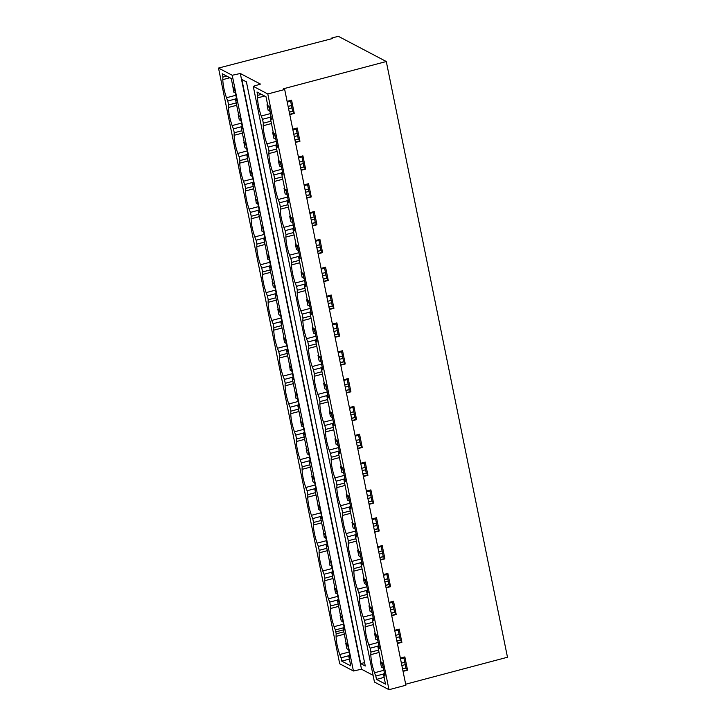 <?xml version="1.0" encoding="UTF-8"?>
<svg xmlns="http://www.w3.org/2000/svg" width="726" height="726" viewBox="0 0 726 726"><rect width="100%" height="100%" fill="white"/><g stroke="black" fill="none" stroke-linecap="round" stroke-linejoin="round"><path stroke-width="1.09" d="M235.424 98.999L227.792 101.023L228.59 104.925A19.974 5.037 75.2 0 0 228.463 107.466C228.617 112.957 229.852 118.991 232.148 125.58L241.513 123.102M226.703 76.094L222.918 77.101L222.238 73.753L231.249 78.49L233.336 88.735L233.908 87.646L234.344 87.873L237.039 101.123L235.396 98.863L238.999 116.568L240.007 115.706L242.702 128.956L241.059 126.705L244.662 144.41L245.669 143.548L248.365 156.798L246.722 154.538L250.325 172.244L251.332 171.381L254.027 184.631L252.385 182.38L255.988 200.086L256.995 199.223L259.69 212.473L258.048 210.213L261.65 227.919L262.658 227.056L265.353 240.306L263.71 238.055L267.313 255.761L268.321 254.899L271.016 268.148L269.382 265.888L272.976 283.594L273.983 282.732L276.688 295.981L275.045 293.731L278.648 311.436L279.22 310.347L279.655 310.574L282.35 323.823L280.708 321.564L284.311 339.269L284.882 338.18L285.318 338.407L288.013 351.656L286.371 349.406L289.973 367.111L290.545 366.022L290.981 366.249L293.676 379.498L292.034 377.239L295.636 394.944L296.208 393.855L296.644 394.082L299.339 407.331L297.696 405.081L301.299 422.786L302.306 421.924L305.002 435.173L303.359 432.914L306.962 450.619L307.969 449.757L310.664 463.006L309.022 460.756L312.625 478.461L313.632 477.599L316.327 490.849L314.685 488.589L318.287 506.294L319.295 505.432L321.99 518.682L320.347 516.431L323.95 534.136L324.958 533.274L327.653 546.524L326.01 544.264L329.613 561.969L330.62 561.107L333.316 574.357L331.682 572.106L335.276 589.811L335.857 588.722L336.292 588.949L338.988 602.199L337.345 599.939L339.142 608.796L340.948 617.644L341.519 616.555L341.955 616.782L344.65 630.032L343.008 627.781L344.805 636.629L346.611 645.487L347.182 644.398L347.618 644.624L350.313 657.874L348.671 655.614L350.758 665.86L341.746 661.123L349.378 659.099M348.671 655.614L349.796 655.324M343.008 627.781L344.124 627.482M337.345 599.939L338.461 599.649M331.682 572.106L332.798 571.807M326.01 544.264L327.136 543.974M320.347 516.431L321.473 516.132M314.685 488.589L315.81 488.299M309.022 460.756L310.147 460.456M303.359 432.914L304.484 432.623M297.696 405.081L298.822 404.781M292.034 377.239L293.159 376.939M286.371 349.406L287.496 349.106M280.708 321.564L281.824 321.264M275.045 293.731L276.161 293.431M269.382 265.888L270.499 265.589M263.71 238.055L264.836 237.756M258.048 210.213L259.173 209.914M252.385 182.38L253.51 182.081M246.722 154.538L247.847 154.239M241.059 126.705L242.185 126.406M235.396 98.863L236.522 98.564M360.695 663.618L241.849 79.47L246.413 81.866L365.26 666.014L360.695 663.618L364.561 662.593M284.683 89.498L283.358 88.799L386.286 61.519L338.325 36.3L331.791 38.033L332.644 38.487L218.517 68.062L232.22 75.268L240.315 73.489L260.462 84.089L253.265 86.33L374.462 682.059L389 689.7L405.879 685.226L284.683 89.498L267.803 93.972L389 689.7M270.172 117.267L262.54 119.291L263.338 123.193A19.974 5.037 75.2 0 0 263.211 125.734C263.366 131.224 264.6 137.259 266.896 143.857L276.261 141.37M384.544 673.592L383.419 673.891L385.506 684.128L376.495 679.391L375.814 676.042A19.974 5.037 75.2 0 1 374.507 672.766C372.202 666.15 370.968 660.106 370.823 654.652A19.974 5.037 75.2 0 1 370.941 652.111L370.142 648.209A19.974 5.037 75.2 0 1 368.844 644.933L378.21 642.446M402.549 668.818L405.907 667.929L403.883 657.947M378.881 645.75L377.756 646.049L379.553 654.906L381.359 663.755L382.511 663.609M396.886 640.976L400.244 640.087L398.22 630.114M373.209 617.917L372.093 618.216L373.89 627.064L375.696 635.912L376.848 635.776M391.214 613.143L394.581 612.245L392.557 602.271M367.547 590.075L366.43 590.374L368.227 599.222L370.033 608.079L371.186 607.934M385.551 585.301L388.918 584.412L386.885 574.429M361.884 562.242L360.768 562.541L362.564 571.389L364.37 580.237L365.523 580.101M379.889 557.468L383.255 556.57L381.223 546.596M356.221 534.4L355.105 534.699L358.698 552.404L359.86 552.259M374.226 529.626L377.593 528.737L375.56 518.754M350.558 506.567L349.433 506.857L353.036 524.562L354.197 524.426M368.563 501.793L371.93 500.895L369.897 490.921M344.895 478.724L343.77 479.024L347.373 496.729L348.525 496.584M362.9 473.951L366.267 473.062L364.234 463.079M339.233 450.891L338.107 451.182L341.71 468.887L342.863 468.751M357.237 446.118L360.604 445.219L358.571 435.246M333.57 423.049L332.444 423.349L336.047 441.054L337.2 440.909M351.575 418.276L354.941 417.386L352.909 407.404M327.907 395.216L326.782 395.507L330.384 413.212L331.537 413.076M345.912 390.443L349.27 389.544L347.246 379.571M322.244 367.374L321.119 367.674L322.916 376.522L324.722 385.379L325.874 385.234M340.249 362.601L343.607 361.711L341.583 351.729M316.581 339.541L315.456 339.832L317.253 348.689L319.059 357.537L320.211 357.401M334.586 334.768L337.944 333.869L335.92 323.896M310.91 311.699L309.793 311.998L311.59 320.847L313.396 329.704L314.549 329.559M328.914 306.926L332.281 306.036L330.257 296.054M305.247 283.866L304.13 284.156L305.927 293.014L307.733 301.862L308.886 301.726M323.251 279.093L326.618 278.194L324.586 268.221M299.584 256.024L298.468 256.323L300.265 265.171L302.07 274.029L303.223 273.884M317.589 251.25L320.956 250.361L318.923 240.379M293.921 228.191L292.805 228.481L296.399 246.187L297.56 246.05M311.926 223.417L315.293 222.519L313.26 212.546M288.258 200.349L287.133 200.648L290.736 218.354L291.897 218.208M306.263 195.575L309.63 194.686L307.597 184.703M282.595 172.516L281.47 172.806L285.073 190.511L286.225 190.375M300.6 167.742L303.967 166.844L301.934 156.87M276.933 144.674L275.807 144.973L279.41 162.678L280.563 162.533M294.938 139.9L298.304 139.011L296.272 129.028M271.27 116.841L270.145 117.131L273.747 134.836L274.9 134.7M289.275 112.067L292.642 111.169L290.609 101.195M261.46 94.371L257.676 95.369L256.995 92.02L265.997 96.758L268.085 107.003L269.237 106.858M331.791 38.033L331.918 38.678M218.517 68.062L339.714 663.791L353.426 670.996L361.512 669.218L373.091 675.307M227.792 101.023A19.974 5.037 -104.8 0 1 226.485 97.747C224.216 91.158 222.982 85.114 222.8 79.624L229.861 77.755M235.605 98.972L236.549 98.718M257.676 95.369A19.974 5.037 -104.8 0 0 257.548 97.892C257.73 103.391 258.964 109.426 261.233 116.015A19.974 5.037 -104.8 0 0 262.54 119.291M270.145 117.131L271.297 116.995M289.302 112.221L292.841 111.278L294.275 113.428L291.58 100.179L287.097 101.368M233.545 88.844L234.489 88.59M270.353 117.24L271.724 119.064M289.728 114.291L293.849 113.202M271.361 119.164L269.092 106.141L268.665 105.914L268.293 107.112M289.792 114.617L294.275 113.428M287.242 102.085L290.781 101.15L291.035 100.324M222.918 77.101A19.974 5.037 -104.8 0 0 222.8 79.624M253.265 86.33L267.803 93.972M386.286 61.519L507.483 657.239L405.68 684.228M292.76 129.201L297.243 128.012L299.947 141.261L295.455 142.45M298.422 157.043L302.914 155.854L305.61 169.104L301.118 170.292M304.085 184.876L308.577 183.687L311.272 196.937L306.78 198.125M309.748 212.718L314.24 211.529L316.935 224.779L312.443 225.968M315.411 240.551L319.903 239.362L322.598 252.612L318.115 253.801M321.083 268.393L325.566 267.204L328.261 280.454L323.778 281.643M326.745 296.226L331.228 295.037L333.924 308.287L329.441 309.476M332.408 324.068L336.891 322.879L339.587 336.129L335.103 337.318M338.071 351.901L342.554 350.712L345.249 363.962L340.766 365.151M343.734 379.743L348.217 378.555L350.912 391.804L346.429 392.993M349.397 407.576L353.88 406.388L356.575 419.637L352.092 420.835M355.059 435.418L359.542 434.23L362.247 447.479L357.755 448.668M360.722 463.252L365.214 462.063L367.91 475.312L363.417 476.51M366.385 491.094L370.877 489.905L373.572 503.154L369.08 504.343M372.048 518.927L376.54 517.738L379.235 530.987L374.743 532.185M377.711 546.769L382.203 545.58L384.898 558.829L380.415 560.018M383.382 574.602L387.865 573.413L390.561 586.672L386.078 587.86M389.045 602.444L393.528 601.255L396.224 614.505L391.741 615.693M394.708 630.277L399.191 629.088L401.886 642.347L397.403 643.535M400.371 658.119L404.854 656.93L407.549 670.18L403.066 671.368M275.807 144.973L277.45 147.224L274.755 133.974L274.328 133.747L273.956 134.945M281.47 172.806L283.113 175.066L280.418 161.816L279.991 161.589L279.619 162.787M287.133 200.648L288.776 202.899L286.08 189.649L285.654 189.422L285.282 190.62M292.805 228.481L294.438 230.741L291.743 217.491L291.317 217.265L290.945 218.462M298.468 256.323L300.11 258.574L297.406 245.324L296.979 245.098L296.607 246.295M304.13 284.156L305.773 286.416L303.078 273.167L302.642 272.94L302.27 274.138M309.793 311.998L311.436 314.249L308.741 301L308.305 300.773L307.933 301.971M315.456 339.832L317.099 342.091L314.403 328.842L313.968 328.615L313.596 329.813M321.119 367.674L322.761 369.924L320.066 356.675L319.631 356.448L319.268 357.646M326.782 395.507L328.424 397.766L325.729 384.517L325.302 384.29L324.93 385.488M332.444 423.349L334.087 425.599L331.392 412.35L330.965 412.123L330.593 413.321M338.107 451.182L339.75 453.441L337.055 440.192L336.628 439.965L336.256 441.163M343.77 479.024L345.413 481.274L342.717 468.025L342.291 467.798L341.919 468.996M349.433 506.857L351.075 509.117L348.38 495.867L347.954 495.64L347.582 496.838M355.105 534.699L356.738 536.959L354.043 523.7L353.616 523.473L353.244 524.671M360.768 562.541L362.41 564.792L359.706 551.542L359.279 551.315L358.907 552.513M366.43 590.374L368.073 592.634L365.378 579.375L364.942 579.148L364.57 580.346M372.093 618.216L373.736 620.467L371.04 607.217L370.605 606.99L370.233 608.188M377.756 646.049L379.399 648.309L376.703 635.05L376.268 634.833L375.905 636.021M383.419 673.891L385.061 676.142L382.366 662.892L381.93 662.666L381.567 663.863M266.896 143.857A19.974 5.037 75.2 0 0 268.203 147.124L269.001 151.035A19.974 5.037 75.2 0 0 268.874 153.576C269.028 159.058 270.263 165.101 272.568 171.69A19.974 5.037 75.2 0 0 273.865 174.966L274.664 178.868A19.974 5.037 75.2 0 0 274.537 181.409C274.691 186.9 275.925 192.934 278.23 199.532A19.974 5.037 75.2 0 0 279.528 202.799L280.327 206.71A19.974 5.037 75.2 0 0 280.209 209.251C280.363 214.733 281.588 220.777 283.893 227.365A19.974 5.037 75.2 0 0 285.191 230.641L285.99 234.543A19.974 5.037 75.2 0 0 285.872 237.084C286.026 242.575 287.251 248.61 289.556 255.207A19.974 5.037 75.2 0 0 290.854 258.474L291.652 262.385A19.974 5.037 75.2 0 0 291.534 264.926C291.689 270.408 292.914 276.452 295.219 283.04A19.974 5.037 75.2 0 0 296.517 286.316L297.315 290.228A19.974 5.037 75.2 0 0 297.197 292.76C297.351 298.25 298.577 304.294 300.882 310.882A19.974 5.037 75.2 0 0 302.179 314.149L302.978 318.061A19.974 5.037 75.2 0 0 302.86 320.602C303.014 326.083 304.239 332.127 306.544 338.715A19.974 5.037 75.2 0 0 307.842 341.991L308.641 345.903A19.974 5.037 75.2 0 0 308.523 348.435C308.677 353.925 309.902 359.969 312.207 366.557A19.974 5.037 75.2 0 0 313.514 369.824L314.313 373.736A19.974 5.037 75.2 0 0 314.186 376.277C314.34 381.758 315.574 387.802 317.87 394.39A19.974 5.037 75.2 0 0 319.177 397.666L319.975 401.578A19.974 5.037 75.2 0 0 319.848 404.11C320.003 409.6 321.237 415.644 323.533 422.233A19.974 5.037 75.2 0 0 324.84 425.5L325.638 429.411A19.974 5.037 75.2 0 0 325.511 431.952C325.665 437.442 326.9 443.477 329.196 450.066A19.974 5.037 75.2 0 0 330.502 453.342L331.301 457.253A19.974 5.037 75.2 0 0 331.174 459.785C331.328 465.275 332.562 471.319 334.868 477.908A19.974 5.037 75.2 0 0 336.165 481.175L336.964 485.086A19.974 5.037 75.2 0 0 336.837 487.627C337 493.117 338.225 499.152 340.53 505.741A19.974 5.037 75.2 0 0 341.828 509.017L342.627 512.928A19.974 5.037 75.2 0 0 342.509 515.46C342.663 520.95 343.888 526.994 346.193 533.583A19.974 5.037 75.2 0 0 347.491 536.85L348.289 540.761A19.974 5.037 75.2 0 0 348.171 543.302C348.326 548.792 349.551 554.827 351.856 561.416A19.974 5.037 75.2 0 0 353.154 564.692L353.952 568.603A19.974 5.037 75.2 0 0 353.834 571.135C353.989 576.625 355.214 582.669 357.519 589.258A19.974 5.037 75.2 0 0 358.816 592.534L359.615 596.436A19.974 5.037 75.2 0 0 359.497 598.977C359.651 604.468 360.876 610.502 363.181 617.091A19.974 5.037 75.2 0 0 364.479 620.367L365.278 624.278A19.974 5.037 75.2 0 0 365.16 626.81C365.314 632.301 366.539 638.345 368.844 644.933M240.315 73.489L361.512 669.218M232.22 75.268L353.426 670.996M348.698 655.75L341.057 657.774L341.746 661.123M341.057 657.774A19.974 5.037 75.2 0 1 339.759 654.498L349.115 652.021M344.315 634.197L336.074 636.384C336.229 641.866 337.454 647.91 339.759 654.498M336.074 636.384A19.974 5.037 75.2 0 1 336.192 633.852L335.394 629.932A19.974 5.037 75.2 0 1 334.096 626.665L343.452 624.178M338.162 603.987L330.53 606.001A19.974 5.037 75.2 0 0 330.412 608.542C330.566 614.033 331.791 620.068 334.096 626.665M330.53 606.001L329.731 602.099A19.974 5.037 75.2 0 1 328.433 598.823L337.79 596.345M332.499 576.145L324.867 578.168A19.974 5.037 75.2 0 0 324.749 580.709C324.903 586.191 326.128 592.235 328.433 598.823M324.867 578.168L324.068 574.257A19.974 5.037 75.2 0 1 322.771 570.99L332.127 568.503M326.836 548.302L319.204 550.326A19.974 5.037 75.2 0 0 319.086 552.867C319.24 558.358 320.465 564.392 322.771 570.99M319.204 550.326L318.405 546.424A19.974 5.037 75.2 0 1 317.108 543.148L326.464 540.67M321.173 520.469L313.541 522.493A19.974 5.037 75.2 0 0 313.414 525.025C313.578 530.515 314.803 536.559 317.108 543.148M313.541 522.493L312.743 518.582A19.974 5.037 75.2 0 1 311.445 515.315L320.801 512.828M315.511 492.627L307.878 494.651A19.974 5.037 75.2 0 0 307.751 497.192C307.906 502.682 309.14 508.717 311.445 515.315M307.878 494.651L307.08 490.749A19.974 5.037 75.2 0 1 305.782 487.473L315.138 484.995M309.848 464.794L302.216 466.818A19.974 5.037 75.2 0 0 302.089 469.35C302.243 474.84 303.477 480.884 305.782 487.473M302.216 466.818L301.417 462.907A19.974 5.037 75.2 0 1 300.11 459.64L309.476 457.153M304.185 436.952L296.553 438.976A19.974 5.037 75.2 0 0 296.426 441.517C296.58 447.007 297.814 453.042 300.11 459.64M296.553 438.976L295.754 435.074A19.974 5.037 75.2 0 1 294.447 431.798L303.813 429.32M298.522 409.119L290.89 411.143A19.974 5.037 75.2 0 0 290.763 413.675C290.917 419.165 292.151 425.209 294.447 431.798M290.89 411.143L290.091 407.232A19.974 5.037 75.2 0 1 288.785 403.965L298.15 401.478M292.85 381.277L285.227 383.301A19.974 5.037 75.2 0 0 285.1 385.842C285.254 391.332 286.48 397.367 288.785 403.965M285.227 383.301L284.429 379.399A19.974 5.037 75.2 0 1 283.122 376.122L292.487 373.645M287.187 353.444L279.555 355.468A19.974 5.037 75.2 0 0 279.437 358C279.592 363.49 280.817 369.534 283.122 376.122M279.555 355.468L278.757 351.556A19.974 5.037 75.2 0 1 277.459 348.289L286.815 345.803M281.525 325.602L273.893 327.626A19.974 5.037 75.2 0 0 273.775 330.167C273.929 335.657 275.154 341.692 277.459 348.289M273.893 327.626L273.502 325.684M280.735 321.7L273.094 323.723L273.493 325.684M273.094 323.723A19.974 5.037 75.2 0 1 271.796 320.447L281.153 317.97M275.862 297.769L268.23 299.793A19.974 5.037 75.2 0 0 268.112 302.325C268.266 307.815 269.491 313.859 271.796 320.447M268.23 299.793L267.431 295.881A19.974 5.037 75.2 0 1 266.133 292.614L275.49 290.128M270.199 269.927L262.567 271.951A19.974 5.037 75.2 0 0 262.449 274.492C262.603 279.982 263.828 286.017 266.133 292.614M262.567 271.951L261.768 268.048A19.974 5.037 75.2 0 1 260.471 264.772L269.827 262.295M264.536 242.094L256.904 244.118A19.974 5.037 75.2 0 0 256.786 246.649C256.94 252.14 258.166 258.184 260.471 264.772M256.904 244.118L256.106 240.206A19.974 5.037 75.2 0 1 254.808 236.939L264.164 234.453M258.873 214.252L251.241 216.275A19.974 5.037 75.2 0 0 251.114 218.816C251.278 224.307 252.503 230.342 254.808 236.939M251.241 216.275L250.443 212.373A19.974 5.037 75.2 0 1 249.145 209.097L258.501 206.62M253.211 186.419L245.579 188.442A19.974 5.037 75.2 0 0 245.452 190.974C245.606 196.465 246.84 202.509 249.145 209.097M245.579 188.442L244.78 184.531A19.974 5.037 75.2 0 1 243.473 181.264L252.839 178.778M247.548 158.577L239.916 160.6A19.974 5.037 75.2 0 0 239.789 163.141C239.943 168.632 241.177 174.667 243.473 181.264M239.916 160.6L239.117 156.698A19.974 5.037 75.2 0 1 237.81 153.422L247.176 150.944M241.885 130.744L234.253 132.767A19.974 5.037 75.2 0 0 234.126 135.299C234.28 140.79 235.514 146.834 237.81 153.422M234.253 132.767L233.454 128.856A19.974 5.037 75.2 0 1 232.148 125.58M400.516 658.836L404.055 657.901L404.309 657.075M383.446 674.018L375.814 676.042M376.495 679.391L384.127 677.367M343.834 631.829L336.192 633.852M348.879 655.723L349.823 655.478M346.81 645.596L347.763 645.341M383.627 674L384.571 673.746M402.576 668.973L406.115 668.029L407.549 670.18M403.003 671.051L407.123 669.953M378.573 650.088L370.941 652.111M268.203 147.124L275.835 145.1M241.086 126.832L233.454 128.856M276.016 145.082L276.96 144.828M294.965 140.054L298.504 139.12L299.947 141.261M241.268 126.814L242.212 126.56M295.391 142.133L299.511 141.035M239.208 116.677L240.152 116.423M292.905 129.927L296.444 128.983L296.698 128.157M236.222 102.901L228.59 104.925M270.97 121.178L263.338 123.193M273.865 174.966L281.497 172.942M246.749 154.674L239.117 156.698M281.679 172.915L282.623 172.67M300.628 167.897L304.176 166.953L305.61 169.104M246.931 154.647L247.875 154.393M301.054 169.966L305.174 168.877M244.871 144.519L245.815 144.265M298.567 157.76L302.107 156.825L302.37 155.999M276.633 149.011L269.001 151.035M279.528 202.799L287.16 200.775M252.412 182.507L244.78 184.531M287.342 200.757L288.295 200.503M306.299 195.73L309.839 194.795L311.272 196.937M252.594 182.489L253.537 182.235M306.717 197.808L310.837 196.71M250.534 172.352L251.477 172.098L252.358 176.427M304.23 185.602L307.77 184.658L308.033 183.832M282.296 176.854L274.664 178.868M285.191 230.641L292.823 228.617M258.075 210.349L250.443 212.373M293.005 228.59L293.957 228.345M311.962 223.572L315.501 222.628L316.935 224.779M258.256 210.322L259.209 210.077M312.38 225.641L316.5 224.552M256.196 200.194L257.14 199.94M309.893 213.435L313.441 212.5L313.696 211.674M287.959 204.687L280.327 206.71M290.854 258.474L298.495 256.45M263.738 238.182L256.106 240.206M298.667 256.432L299.62 256.178M317.625 251.405L321.164 250.47L322.598 252.612M263.919 238.164L264.872 237.91M318.042 253.483L322.172 252.385M261.859 228.028L262.803 227.773M315.565 241.277L319.104 240.333L319.358 239.507M293.622 232.529L285.99 234.543M296.517 286.316L304.158 284.293M269.4 266.025L261.768 268.048M304.33 284.265L305.283 284.02M323.288 279.247L326.827 278.303L328.261 280.454M269.582 265.997L270.535 265.752M323.705 281.316L327.834 280.227M267.522 255.87L268.475 255.616M321.228 269.11L324.767 268.175L325.021 267.35M299.284 260.362L291.652 262.385M302.179 314.149L309.82 312.126M275.072 293.858L267.431 295.881M310.002 312.107L310.946 311.853M328.951 307.08L332.49 306.145L333.924 308.287M275.245 293.839L276.198 293.585M329.368 309.158L333.497 308.06M273.185 283.703L274.138 283.449M326.891 296.952L330.43 296.008L330.684 295.183M304.947 288.204L297.315 290.228M307.842 341.991L315.483 339.968M315.665 339.94L316.609 339.695M334.613 334.922L338.153 333.978L339.587 336.129M280.917 321.672L281.86 321.427M335.04 336.991L339.16 335.902M278.848 311.545L279.8 311.291M332.553 324.785L336.093 323.85L336.347 323.025M310.61 316.037L302.978 318.061M313.514 369.824L321.146 367.801M286.398 349.533L278.757 351.556M321.328 367.783L322.271 367.528M340.276 362.755L343.815 361.82L345.249 363.962M286.579 349.515L287.523 349.26M340.703 364.833L344.823 363.744M284.51 339.378L285.463 339.124L286.343 343.452M338.216 352.627L341.755 351.683L342.01 350.858M316.273 343.879L308.641 345.903M319.177 397.666L326.809 395.643M292.061 377.375L284.429 379.399M326.99 395.616L327.934 395.371M345.939 390.597L349.478 389.653L350.912 391.804M292.242 377.348L293.186 377.103M346.366 392.666L350.486 391.577M290.182 367.22L291.126 366.966M343.879 380.46L347.418 379.526L347.672 378.7M321.945 371.712L314.313 373.736M324.84 425.5L332.472 423.476M297.724 405.208L290.091 407.232M332.653 423.458L333.597 423.204M351.602 418.43L355.141 417.495L356.575 419.637M297.905 405.19L298.849 404.936M352.028 420.508L356.148 419.419M295.845 395.053L296.789 394.808M349.542 408.302L353.081 407.359L353.335 406.533M327.608 399.554L319.975 401.578M330.502 453.342L338.135 451.318M303.386 433.05L295.754 435.074M338.316 451.291L339.26 451.046M357.265 446.272L360.804 445.328L362.247 447.479M303.568 433.023L304.512 432.778M357.691 448.341L361.811 447.252M301.508 422.895L302.452 422.641M355.205 436.135L358.744 435.201L358.998 434.375M333.27 427.387L325.638 429.411M336.165 481.175L343.797 479.151M309.049 460.883L301.417 462.907M343.979 479.133L344.932 478.879M362.927 474.105L366.476 473.17L367.91 475.312M309.231 460.865L310.174 460.611M363.354 476.183L367.474 475.094M307.171 450.728L308.114 450.483L308.995 454.803M360.867 463.978L364.407 463.034L364.67 462.208M338.933 455.229L331.301 457.253M341.828 509.017L349.46 506.993M314.712 488.725L307.08 490.749M349.642 506.966L350.594 506.721M368.599 501.947L372.139 501.004L373.572 503.154M314.893 488.698L315.837 488.453M369.017 504.016L373.137 502.927M312.833 478.57L313.777 478.316M366.53 491.811L370.069 490.876L370.333 490.05M344.596 483.062L336.964 485.086M347.491 536.85L355.123 534.826M320.375 516.558L312.743 518.582M355.304 534.808L356.257 534.554M374.262 529.78L377.801 528.846L379.235 530.987M320.556 516.54L321.509 516.286M374.68 531.859L378.8 530.77M318.496 506.403L319.44 506.158L320.32 510.478L318.578 509.579L317.806 503.917M372.193 519.653L375.741 518.709L375.995 517.883M350.259 510.904L342.627 512.928M353.154 564.692L360.795 562.668M326.038 544.4L318.405 546.424M360.967 562.641L361.92 562.396M379.925 557.622L383.464 556.679L384.898 558.829M326.219 544.373L327.172 544.128M380.342 559.701L384.471 558.603M324.159 534.245L325.103 533.991M377.865 547.486L381.404 546.551L381.658 545.725M355.921 538.737L348.289 540.761M358.816 592.534L366.458 590.501M331.709 572.233L324.068 574.257M366.63 590.483L367.583 590.229M385.588 585.455L389.127 584.521L390.561 586.672M331.882 572.215L332.835 571.961M386.005 587.534L390.134 586.445M329.822 562.078L330.775 561.833M383.528 575.328L387.067 574.384L387.321 573.558M361.584 566.579L353.952 568.603M364.479 620.367L372.12 618.343M337.372 600.075L329.731 602.099M372.302 618.325L373.246 618.071M391.25 613.298L394.79 612.354L396.224 614.505M337.545 600.048L338.498 599.803M391.668 615.376L395.797 614.278M335.485 589.92L336.437 589.666M389.19 603.161L392.73 602.226L392.984 601.4M367.247 594.413L359.615 596.436M370.142 648.209L377.783 646.176M343.035 627.908L335.394 629.932M377.965 646.158L378.908 645.904M396.913 641.131L400.453 640.196L401.886 642.347M343.216 627.89L344.16 627.636M397.34 643.209L401.46 642.12M341.147 617.753L342.1 617.508L342.981 621.828M394.853 631.003L398.392 630.059L398.647 629.233M372.91 622.255L365.278 624.278M234.462 88.599L235.369 92.919L233.627 92.02L232.855 86.358M291.489 105.524L288.122 106.413M270.117 111.187L268.992 106.922M267.604 104.626L267.023 104.78L268.157 110.343L269.872 111.25M267.023 104.78L267.703 105.134M240.125 116.432L241.032 120.752M238.155 114.291L239.29 119.854L241.005 120.761M297.152 133.357L293.785 134.246M275.78 139.02L274.655 134.764M273.266 132.459L272.686 132.613L273.82 138.185L275.535 139.083M272.686 132.613L273.366 132.976M245.787 144.274L246.695 148.594M243.818 142.124L244.952 147.696L246.668 148.594M302.815 161.199L299.448 162.089M281.443 166.862L280.327 162.597M278.929 160.301L278.348 160.455L279.483 166.018L281.198 166.926M278.348 160.455L279.029 160.809M249.481 169.966L250.615 175.529L252.33 176.436M308.477 189.032L305.111 189.922M287.106 194.695L285.99 190.439M284.592 188.134L284.011 188.288L285.146 193.86L286.87 194.759M284.011 188.288L284.692 188.651M257.122 199.949L258.02 204.269L256.278 203.371L255.507 197.708M314.14 216.874L310.773 217.764M292.769 222.537L291.652 218.272M290.255 215.976L289.674 216.13L290.808 221.693L292.533 222.601M289.674 216.13L290.364 216.484M262.785 227.782L263.683 232.102L261.941 231.204L261.169 225.541M319.803 244.707L316.445 245.597M298.44 250.37L297.315 246.114M295.918 243.809L295.337 243.963L296.471 249.535L298.195 250.434M295.337 243.963L296.026 244.326M268.448 255.625L269.355 259.944L267.604 259.046L266.832 253.383M325.466 272.549L322.108 273.439M304.103 278.212L302.978 273.947M301.58 271.651L301 271.805L302.134 277.368L303.858 278.276M301 271.805L301.689 272.159M274.11 283.458L275.018 287.777M272.132 281.316L273.266 286.879L274.991 287.786M331.129 300.382L327.771 301.272M309.766 306.045L308.641 301.789M307.243 299.484L306.671 299.638L307.797 305.21L309.521 306.109M306.671 299.638L307.352 300.001M279.773 311.3L280.681 315.619M277.804 309.149L278.929 314.721L280.653 315.619M336.8 328.225L333.434 329.114M315.429 333.887L314.304 329.622M312.906 327.326L312.334 327.48L313.46 333.043L315.184 333.951M312.334 327.48L313.015 327.834M283.467 336.991L284.592 342.554L286.316 343.462M342.463 356.058L339.096 356.947M321.092 361.72L319.966 357.464M318.578 355.159L317.997 355.313L319.131 360.886L320.847 361.784M317.997 355.313L318.678 355.676M291.099 366.975L292.006 371.295L290.264 370.396L289.483 364.733M348.126 383.9L344.759 384.789M326.754 389.563L325.629 385.297M324.241 383.001L323.66 383.156L324.794 388.719L326.509 389.626M323.66 383.156L324.34 383.51M296.762 394.808L297.669 399.128L295.927 398.229L295.155 392.566M353.789 411.733L350.422 412.622M332.417 417.396L331.292 413.139M329.903 410.834L329.323 410.989L330.457 416.561L332.172 417.459M329.323 410.989L330.003 411.352M302.424 422.65L303.332 426.97M300.455 420.499L301.589 426.071L303.305 426.97M359.452 439.575L356.085 440.464M338.08 445.238L336.955 440.972M335.566 438.676L334.985 438.831L336.12 444.394L337.835 445.301M334.985 438.831L335.666 439.185M306.118 448.341L307.252 453.904L308.967 454.812M365.114 467.408L361.748 468.297M343.743 473.071L342.627 468.815M341.229 466.509L340.648 466.664L341.783 472.236L343.507 473.143M340.648 466.664L341.329 467.027M313.75 478.325L314.657 482.645M311.781 476.174L312.915 481.746L314.63 482.645M370.777 495.25L367.41 496.139M349.406 500.913L348.289 496.648M346.892 494.352L346.311 494.506L347.445 500.069L349.17 500.976M346.311 494.506L346.992 494.86M376.44 523.083L373.073 523.972M355.078 528.746L353.952 524.49M352.555 522.185L351.974 522.339L353.108 527.911L354.832 528.818M351.974 522.339L352.664 522.702M325.085 534L325.983 538.32L324.241 537.422L323.469 531.759M382.103 550.925L378.745 551.814M360.74 556.588L359.615 552.323M358.217 550.027L357.637 550.181L358.771 555.744L360.495 556.651M357.637 550.181L358.326 550.535M330.747 561.833L331.655 566.153L329.903 565.255L329.132 559.592M387.766 578.758L384.408 579.647M366.403 584.421L365.278 580.165M363.88 577.86L363.299 578.014L364.434 583.586L366.158 584.494M363.299 578.014L363.989 578.377M336.41 589.675L337.318 593.995M334.432 587.525L335.566 593.097L337.291 594.004M393.428 606.6L390.071 607.49M372.066 612.263L370.941 607.998M369.543 605.702L368.971 605.856L370.097 611.419L371.821 612.327M368.971 605.856L369.652 606.21M340.104 615.367L341.229 620.93L342.953 621.837M399.1 634.433L395.734 635.323M377.729 640.096L376.603 635.84M375.206 633.544L374.634 633.689L375.759 639.261L377.484 640.169M374.634 633.689L375.315 634.052M347.736 645.35L348.643 649.67M345.767 643.2L346.892 648.772L348.616 649.679M404.763 662.275L401.396 663.165M383.392 667.938L382.266 663.673M380.878 661.377L380.297 661.531L381.431 667.094L383.147 668.002M380.297 661.531L380.978 661.885M226.485 97.747L235.85 95.269M257.548 97.892L264.609 96.023M261.233 116.015L270.598 113.537M288.603 108.764L291.97 107.865M374.507 672.766L383.873 670.289M401.877 665.515L405.235 664.626M370.823 654.652L379.063 652.465M343.434 629.869L335.793 631.892M263.211 125.734L271.451 123.547M294.266 136.597L297.633 135.708M228.463 107.466L236.703 105.279M268.874 153.576L277.114 151.389M272.568 171.69L281.924 169.212M299.929 164.439L303.296 163.541M234.126 135.299L242.366 133.121M274.537 181.409L282.777 179.222M278.23 199.532L287.587 197.045M305.592 192.272L308.958 191.383M239.789 163.141L248.029 160.954M280.209 209.251L288.44 207.064M283.893 227.365L293.25 224.888M311.254 220.114L314.621 219.216M245.452 190.974L253.692 188.796M285.872 237.084L294.103 234.897M289.556 255.207L298.912 252.721M316.917 247.947L320.284 247.058M251.114 218.816L259.354 216.629M291.534 264.926L299.765 262.739M295.219 283.04L304.575 280.563M322.58 275.789L325.947 274.9M256.786 246.649L265.017 244.471M297.197 292.76L305.437 290.572M300.882 310.882L310.238 308.396M328.243 303.622L331.61 302.733M262.449 274.492L270.68 272.304M302.86 320.602L311.1 318.415M306.544 338.715L315.91 336.238M333.915 331.464L337.272 330.575M268.112 302.325L276.343 300.147M308.523 348.435L316.763 346.248M312.207 366.557L321.573 364.071M339.577 359.297L342.935 358.408M273.775 330.167L282.015 327.98M314.186 376.277L322.426 374.09M317.87 394.39L327.235 391.913M345.24 387.139L348.598 386.25M279.437 358L287.678 355.822M319.848 404.11L328.088 401.923M323.533 422.233L332.898 419.746M350.903 414.973L354.27 414.083M285.1 385.842L293.34 383.655M325.511 431.952L333.751 429.765M329.196 450.066L338.561 447.588M356.566 442.815L359.933 441.925M290.763 413.675L299.003 411.497M331.174 459.785L339.414 457.598M334.868 477.908L344.224 475.421M362.229 470.648L365.595 469.758M296.426 441.517L304.666 439.33M336.837 487.627L345.077 485.44M340.53 505.741L349.887 503.263M367.891 498.49L371.258 497.6M302.089 469.35L310.329 467.172M342.509 515.46L350.74 513.273M346.193 533.583L355.549 531.096M373.554 526.323L376.921 525.433M307.751 497.192L315.991 495.005M348.171 543.302L356.402 541.115M351.856 561.416L361.212 558.938M379.217 554.165L382.584 553.276M313.414 525.025L321.654 522.847M353.834 571.135L362.065 568.957M357.519 589.258L366.875 586.771M384.88 581.998L388.247 581.109M319.086 552.867L327.317 550.68M359.497 598.977L367.737 596.79M363.181 617.091L372.538 614.613M390.543 609.84L393.909 608.951M324.749 580.709L332.98 578.522M365.16 626.81L373.4 624.632M396.214 637.673L399.572 636.784M330.412 608.542L338.652 606.355"/></g></svg>
